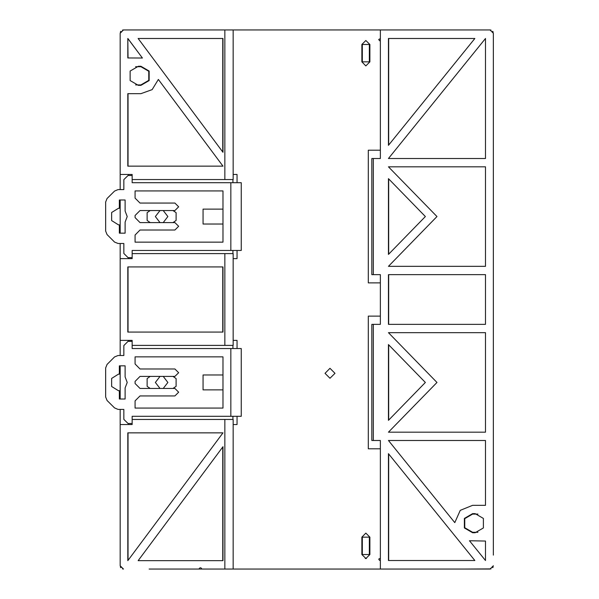 <?xml version="1.0" encoding="UTF-8"?>
<svg xmlns="http://www.w3.org/2000/svg" width="599" height="599" viewBox="0 0 599 599"><rect width="100%" height="100%" fill="white"/><g stroke="black" fill="none" stroke-linecap="round" stroke-linejoin="round"><path stroke-width="0.9" d="M369.853 537.123L365.802 533.132L361.848 537.123L362.32 537.123L362.32 554.532L369.381 554.532L369.381 537.123L362.32 537.123L369.853 537.123L369.853 554.532L365.929 558.523L361.848 554.532L369.853 554.532M373.312 158.503L371.867 158.503L371.867 274.619L373.312 274.619L373.312 158.503L380.365 158.503L380.365 150.214L368.34 150.214L368.34 282.915L380.365 282.915L380.365 274.619L380.365 324.381L380.365 316.085L368.34 316.085L368.34 448.786L380.365 448.786L380.365 440.497L380.365 558.268L378.703 559.099L379.534 560.342L380.365 560.342L380.365 558.268M373.312 324.381L371.867 324.381L371.867 440.497L373.312 440.497L373.312 324.381L380.365 324.381M369.853 44.468L365.802 40.477L361.848 44.468L362.32 44.468L362.32 61.877L369.381 61.877L361.848 61.877L365.817 65.868L369.853 61.877L369.381 61.877L369.381 44.468L369.853 44.468L369.853 61.877M472.633 513.657L464.375 518.42L464.375 527.959L472.633 532.728L475.119 532.728L483.386 527.959L483.386 518.42L475.119 513.657L472.633 513.657M135.614 84.931L140.877 84.931L148.784 80.371L148.784 71.244L140.877 66.684L135.606 66.684M138.391 66.272L130.133 71.041L130.133 80.58L138.391 85.343L140.877 85.343L149.144 80.58L149.144 71.041L140.877 66.272L138.391 66.272M118.49 374.158L111.654 378.411L111.654 386.467L118.49 390.72L119.313 390.72L119.313 399.024L125.124 399.024L125.124 387.927L127.198 382.439L125.124 376.951L125.124 365.854L119.313 365.854L119.313 374.158L118.49 374.158M118.49 208.28L111.654 212.533L111.654 220.589L118.49 224.842L119.313 224.842L119.313 233.146L125.124 233.146L125.124 222.049L127.198 216.561L125.124 211.073L125.124 199.976L119.313 199.976L119.313 208.28L118.49 208.28M477.905 514.069L472.633 514.069L464.734 518.629L464.734 527.756L472.633 532.316L477.905 532.316M454.813 522.598L460.234 510.378L472.633 505.361L485.49 505.361L485.49 440.497L388.444 440.497L454.813 522.598M158.346 79.42L152.139 89.633L140.877 93.639L127.804 93.639L127.804 166.178L223 166.178L158.346 79.42M325.002 373.312L329.982 378.291L334.953 373.312L329.982 368.34L325.002 373.312M160.023 376.427L155.396 382.439L160.023 388.451M163.205 388.451L167.832 382.439L163.205 376.427M135.075 400.896L135.075 408.046L135.075 400.896L140.054 395.917L174.886 395.917L178.614 392.18L174.886 388.451L140.054 388.451L135.075 383.472L135.075 381.398L140.054 376.427L174.886 376.427L178.614 372.69L174.886 368.962L140.054 368.962L135.075 363.982L135.075 356.832L135.075 363.982M135.075 235.018L135.075 242.168L135.075 235.018L140.054 230.038L174.886 230.038L178.614 226.31L174.886 222.573L140.054 222.573L135.075 217.602L135.075 215.528L140.054 210.548L174.886 210.548L178.614 206.82L174.886 203.083L140.054 203.083L135.075 198.104L135.075 190.954L135.075 198.104M200.051 567.807L198.808 569.05L200.051 567.807M493.366 555.161L493.366 33.267L490.049 29.95L380.365 29.95L380.365 158.503M493.366 565.733L490.049 569.05L380.365 569.05L380.365 560.342M380.365 440.497L373.312 440.497M380.365 274.619L373.312 274.619M485.49 324.381L485.49 274.619L388.444 274.619L388.444 324.381L485.49 324.381M388.444 178.682L388.444 254.448L425.38 216.561L388.444 178.682M474.827 38.448L388.444 38.448L388.444 145.31L474.827 38.448M388.444 158.503L485.49 158.503L485.49 38.448L388.444 158.503M469.481 540.74L485.49 560.552L485.49 541.024L469.481 540.74M388.444 453.69L388.444 560.552L474.827 560.552L388.444 453.69M388.444 432.201L485.49 432.201L485.49 332.677L388.444 332.677L436.963 382.439L388.444 432.201M388.444 344.552L388.444 420.318L425.38 382.439L388.444 344.552M388.444 266.323L485.49 266.323L485.49 166.799L388.444 166.799L436.963 216.561L388.444 266.323M149.173 569.05L380.365 569.05M122.496 568.908L123.461 569.05L120.144 565.733L120.144 555.101M120.144 243.516L120.144 355.484M120.144 365.854L120.144 399.024M120.144 409.394L120.144 565.733M380.365 29.95L123.461 29.95L120.144 33.267L120.144 189.419M120.144 199.976L120.144 233.146M138.391 85.343L140.877 85.343M128.441 257.615L128.441 258.656L132.169 258.656L132.169 257.615L128.021 257.615L123.881 253.467L123.881 243.516L118.063 243.516L114.544 242.056L107.086 234.606L105.634 231.087L105.634 202.035L107.086 198.516L114.544 191.066L118.063 189.606L123.881 189.606L123.881 179.655L128.021 175.507L132.169 175.507L132.169 174.474L128.441 174.474L128.441 175.507M120.144 174.474L132.169 174.474M224.857 29.95L224.857 179.55L132.169 179.55M138.152 38.448L223 152.296L223 38.448L138.152 38.448M127.804 38.448L127.804 57.976L142.405 58.043L127.804 38.448L128.021 57.976M222.783 152.004L222.783 38.448M128.021 166.178L128.021 93.639M128.021 38.74L142.405 58.043M128.441 423.493L128.441 424.526L132.169 424.526L132.169 423.493L128.021 423.493L123.881 419.345L123.881 409.394L118.063 409.394L114.544 407.934L107.086 400.484L105.634 396.965L105.634 367.913L107.086 364.394L114.544 356.944L118.063 355.484L123.881 355.484L123.881 345.533L128.021 341.385L132.169 341.385L132.169 348.536L230.87 348.536L230.87 416.342L132.169 416.342L132.169 423.493M132.169 341.385L132.169 340.344L128.441 340.344L128.441 341.385M237.092 182.658L237.092 174.474L233.146 174.474M233.146 424.526L237.092 424.526L237.092 416.342M237.092 348.536L237.092 340.344L233.146 340.344M237.092 250.464L237.092 258.656L233.146 258.656M161.311 368.962L161.925 368.962M172.991 376.427L176.128 378.538L176.128 386.34L172.991 388.451M150.237 388.451L147.099 386.34L147.099 378.538L150.237 376.427M161.925 395.917L161.311 395.917M135.075 408.046L222.993 408.046L222.993 356.832L135.075 356.832M232.944 345.428L232.944 348.536M232.944 416.342L232.944 419.45M132.169 419.45L224.857 419.45L224.857 569.05M120.144 424.526L132.169 424.526M223 432.822L127.804 432.822L127.804 560.634L223 432.822M223 446.712L138.152 560.634L223 560.634L223 446.712M222.783 446.996L222.783 560.634M128.021 432.822L128.021 560.342M233.146 569.05L233.146 419.45L224.857 419.45M230.87 416.342L241.232 416.342L241.232 348.536L230.87 348.536M132.169 253.572L224.857 253.572L224.857 345.428L132.169 345.428M120.144 340.344L132.169 340.344M132.169 258.656L120.144 258.656M127.804 266.944L127.804 332.056L223 332.056L223 266.944L127.804 266.944M128.021 266.944L128.021 332.056M222.783 266.944L222.783 332.056M224.857 345.428L233.146 345.428L233.146 253.572L224.857 253.572M132.169 175.507L132.169 182.658L230.87 182.658L230.87 250.464L132.169 250.464L132.169 257.615M135.075 242.168L222.993 242.168L222.993 190.954L135.075 190.954M224.857 179.55L233.146 179.55L233.146 29.95M380.365 38.658L378.703 39.489L379.534 40.732L380.365 40.732M232.944 179.55L232.944 182.658M230.87 250.464L241.232 250.464L241.232 182.658L230.87 182.658M232.944 250.464L232.944 253.572M222.993 209.096L203.083 209.096L203.083 224.026L222.993 224.026M161.311 203.083L161.925 203.083M160.023 210.548L155.396 216.561L160.023 222.573M150.237 222.573L147.099 220.462L147.099 212.66L150.237 210.548M172.991 210.548L176.128 212.66L176.128 220.462L172.991 222.573M163.205 222.573L167.832 216.561L163.205 210.548M161.925 230.038L161.311 230.038M222.993 374.974L203.083 374.974L203.083 389.904L222.993 389.904M362.32 44.468L369.381 44.468L362.32 44.468M388.661 324.381L388.661 274.619M388.661 178.899L388.661 254.223M388.661 145.04L388.661 38.448M388.661 453.96L388.661 560.552M388.661 344.777L388.661 420.101M464.337 569.05L491.015 568.908M492.707 567.725L493.172 566.856M200.036 567.807L198.786 569.05L200.036 567.807M120.811 567.732L120.347 566.871M120.144 347.622L120.144 352.736M120.144 315.98L120.144 321.094M120.144 284.338L120.144 289.452M120.144 252.696L120.144 257.817M120.144 221.053L120.144 226.175M120.144 157.777L120.144 162.891M120.144 126.134L120.144 131.248M120.144 94.492L120.144 99.486M120.144 505.826L120.144 510.94M120.144 474.183L120.144 479.297M120.144 442.541L120.144 447.663M120.144 410.907L120.144 416.02M120.144 379.264L120.144 384.378M493.366 39.002L493.366 33.267L490.049 29.95L491.023 30.092M476.789 29.95L490.049 29.95L493.366 33.267M123.461 29.95L122.496 30.092M120.811 31.275L120.339 32.144M492.7 31.268L493.172 32.129M411.468 29.95L411.932 30.04L411.468 29.95M493.366 277.075L493.366 271.961M493.366 308.717L493.366 303.596M493.366 340.359L493.366 335.238M493.366 371.994L493.366 366.88M493.366 403.636L493.366 398.522M493.366 435.278L493.366 430.164M493.366 466.921L493.366 461.807M493.366 498.563L493.366 493.441M493.366 530.205L493.366 525.203M493.366 118.872L493.366 113.75M493.366 150.506L493.366 145.392M493.366 182.148L493.366 177.034M493.366 213.791L493.366 208.677M493.366 245.433L493.366 240.319M200.8 567.807L202.05 569.05M366.461 558.478L365.248 558.478M361.848 537.123L361.848 554.532M361.848 44.468L361.848 61.877"/></g></svg>
